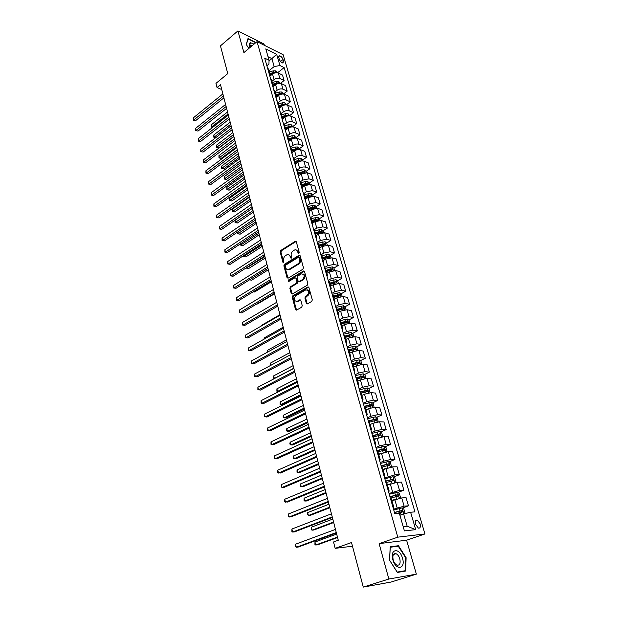 <?xml version="1.0" encoding="UTF-8"?>
<svg xmlns="http://www.w3.org/2000/svg" width="618" height="618" viewBox="0 0 618 618"><rect width="100%" height="100%" fill="white"/><g stroke="black" fill="none" stroke-linecap="round" stroke-linejoin="round"><path stroke-width="0.93" d="M298.842 253.473L299.228 252.414L296.3 241.8L295.358 241.252L280.719 250.499L280.186 251.982L282.99 262.503L283.739 262.851L283.747 260.433C283.384 258.417 283.956 256.818 285.462 255.651L287.061 254.693C288.521 254.23 289.541 254.825 290.112 256.47L290.483 257.845L291.24 258.193L291.248 255.767C290.877 253.735 291.457 252.129 292.978 250.947L294.608 249.973C296.084 249.51 297.111 250.097 297.698 251.75L298.077 253.133L298.842 253.473M420.124 523.855L417.328 520.078C415.512 519.831 414.925 521.244 415.559 524.327L418.347 528.112C420.186 528.359 420.773 526.945 420.124 523.855M249.216 44.349L250.808 45.292L249.209 44.38M306.335 303.314L307.463 303.878L311.742 301.422L312.306 299.885L308.915 287.563L307.834 286.991L292.816 295.806L292.268 297.32L295.52 309.518L296.601 310.097L301.708 307.177L302.256 305.647L300.835 300.387L299.761 299.815L297.111 301.345C293.851 301.02 293.395 299.166 295.728 295.767L305.725 289.919C309.031 290.251 309.494 292.129 307.115 295.551L305.454 296.509L304.898 298.038L306.335 303.314L307.355 303.925M264.388 45.315L264.01 44.017L237.915 30.9L220.448 45.871L227.772 73.619L215.96 83.376L217.026 87.532L220.487 84.689L338.27 540.248L333.527 541.963L335.165 548.351L352.484 546.212M388.861 579.027L416.362 574.153L406.605 540.209L379.112 543.631L388.861 579.027L363.268 587.1L351.511 542.542L335.165 548.351M379.112 543.631L397.783 537.166L257.042 41.63L283.129 54.716L424.937 533.952L397.783 537.166M237.915 30.9L243.886 52.584L257.042 41.63M302.89 269.232L303.446 267.71L300.147 255.759L299.166 255.203L284.411 264.319L283.871 265.81L287.03 277.652L288.027 278.216L302.89 269.232M304.496 271.541L307.841 283.677L307.285 285.207L292.329 294.014L291.24 293.465L289.865 288.305L290.406 286.798L296.393 283.237L296.941 281.723L296.022 278.301L295.002 277.737L288.66 281.538L288.336 280.093L303.469 270.978L304.496 271.541M416.362 574.153L391.225 582.009L363.268 587.1M278.749 57.389L279.282 59.212C280.186 61.414 281.414 62.696 282.959 63.051L283.562 61.329L283.029 59.506C282.125 57.304 280.896 56.029 279.344 55.674L278.749 57.389M266.868 65.709L268.946 64.04L269.062 60.255L264.705 58.138L394.771 513.566L399.313 513.179L404.411 530.901L415.705 529.649L407.169 526.212L403.624 513.96L399.923 515.304M269.062 60.255L265.786 48.884L276.655 54.291L279.946 65.547L274.183 66.559L268.961 70.722M277.536 72.808L284.141 67.586L279.946 65.547M284.141 67.586L414.948 511.874L410.615 512.237L415.705 529.649M406.605 540.209L424.937 533.952M217.026 87.532L221.738 89.533M269.039 60.904L271.881 58.61L268.05 56.732M274.183 66.559L271.881 58.61L276.655 54.291M402.31 508.096L408.459 505.825L404.11 506.15L393.527 509.201M408.459 505.825L406.072 497.66L401.723 497.93L391.92 500.711M397.884 492.469L403.886 490.174L399.537 490.398L389.031 493.458M403.886 490.174L401.53 482.117L397.181 482.287L387.447 485.068M393.511 477.05L399.367 474.732L395.018 474.856L384.597 477.923M399.367 474.732L397.05 466.783L392.693 466.853L383.036 469.634M389.185 461.839L394.917 459.498L390.568 459.522L383.739 461.144L380.217 462.596M394.917 459.498L392.623 451.65L388.274 451.627L378.679 454.408M384.921 446.822L390.514 444.458L386.173 444.388L379.39 445.987L375.899 447.471M390.514 444.458L388.251 436.717L383.909 436.594L374.377 439.375M380.703 432.005L386.18 429.618L381.831 429.448L375.087 431.024L371.634 432.538M386.18 429.618L383.94 421.97L379.599 421.762L372.878 423.322L370.136 424.543M376.532 417.374L381.893 414.964L377.552 414.709L370.846 416.262L367.424 417.807M381.893 414.964L379.691 407.424L375.342 407.123L368.66 408.66L365.949 409.904M372.415 402.928L377.668 400.503L373.326 400.163L366.659 401.685L363.268 403.268M377.668 400.503L375.489 393.056L371.148 392.669L364.504 394.184L361.824 395.45M368.343 388.676L373.488 386.227L369.147 385.802L362.527 387.301L359.174 388.907M373.488 386.227L371.341 378.88L366.999 378.409L360.394 379.892L357.737 381.182M364.326 374.601L369.371 372.136L365.029 371.627L358.448 373.102L355.126 374.74M369.371 372.136L367.246 364.875L362.913 364.326L356.347 365.786L353.712 367.1M360.356 360.696L365.3 358.216L360.966 357.629L354.415 359.081L351.124 360.742M365.3 358.216L363.206 351.055L358.873 350.421L352.345 351.858L349.734 353.195M356.431 346.976L361.283 344.481L356.949 343.809L350.437 345.238L347.185 346.93M361.283 344.481L359.212 337.397L354.886 336.694L348.39 338.108L345.81 339.467M352.546 333.419L357.312 330.908L352.986 330.159L346.513 331.572L343.284 333.287M357.312 330.908L355.273 323.917L350.947 323.137L344.489 324.527L341.932 325.902M348.714 320.031L353.396 317.505L349.07 316.686L342.635 318.069L339.436 319.807M353.396 317.505L351.379 310.599L347.053 309.742L340.634 311.117L338.1 312.515M344.929 306.806L349.525 304.272L345.207 303.376L338.803 304.744L335.636 306.505M349.525 304.272L347.532 297.451L343.214 296.524L336.833 297.876L334.323 299.29M341.182 293.751L345.701 291.194L341.383 290.228L335.018 291.572L331.881 293.365M345.701 291.194L343.732 284.458L339.421 283.461L333.071 284.79L330.584 286.227M337.482 280.842L341.924 278.278L337.613 277.25L331.287 278.571L328.173 280.379M341.924 278.278L339.977 271.626L335.674 270.56L329.363 271.866L326.899 273.318M333.828 268.096L338.193 265.524L333.89 264.419L327.594 265.725L324.512 267.555M338.193 265.524L336.269 258.95L331.966 257.814L325.694 259.104L323.253 260.572M330.213 255.504L334.508 252.916L330.205 251.75L323.948 253.032L320.896 254.886L321.854 255.697M334.508 252.916L332.608 246.42L328.312 245.222L322.071 246.489L319.653 247.98M326.636 243.059L330.869 240.464L326.574 239.228L320.348 240.495L317.521 242.241M330.869 240.464L328.992 234.044L324.697 232.777L318.486 234.029L316.092 235.535M323.106 230.761L327.27 228.158L322.975 226.86L316.787 228.104L314.153 229.772M327.27 228.158L325.416 221.816L321.128 220.487L314.948 221.723L312.577 223.237M320.109 220.325L319.614 218.617L323.716 215.991L319.429 214.639L313.272 215.867L310.777 217.474M323.716 215.991L321.878 209.726L317.598 208.343L311.457 209.556L309.1 211.086M316.138 206.621L320.201 203.979L315.922 202.565L309.796 203.77L307.401 205.338M320.201 203.979L318.386 197.783L314.114 196.339L308.003 197.536L305.671 199.081M312.7 194.77L316.725 192.098L312.453 190.63L306.358 191.812L304.025 193.372M316.725 192.098L314.933 185.979L310.661 184.473L304.589 185.655L302.272 187.215M309.301 183.052L313.295 180.356L309.023 178.834L302.967 180L300.657 181.568L299.684 180.618M313.295 180.356L311.526 174.307L307.262 172.754L301.213 173.913L298.919 175.489M305.941 171.472L309.896 168.753L305.64 167.169C303.724 166.667 301.715 167.053 299.606 168.32L297.328 169.904M309.896 168.753L308.15 162.773L303.894 161.159C301.978 160.649 299.977 161.028 297.876 162.302L295.605 163.894M302.627 160.023L306.543 157.281L302.287 155.643C300.379 155.118 298.378 155.497 296.292 156.779L294.029 158.378M306.543 157.281L304.813 151.371L300.564 149.703C298.656 149.17 296.663 149.548 294.585 150.831L292.329 152.437M299.344 148.706L303.229 145.941L298.981 144.257C297.073 143.708 295.087 144.079 293.017 145.369L290.769 146.984M303.229 145.941L301.522 140.093L297.273 138.378C295.365 137.822 293.388 138.193 291.325 139.49L289.077 141.12M296.092 137.513L299.954 134.732L295.705 132.994C293.805 132.422 291.827 132.793 289.772 134.091L287.548 135.713M299.954 134.732L298.262 128.953L294.021 127.184C292.121 126.613 290.151 126.976 288.104 128.274L285.833 129.95M292.886 126.451L296.71 123.646L292.476 121.854C290.576 121.275 288.606 121.63 286.567 122.943L284.365 124.573M296.71 123.646L295.041 117.93L290.808 116.114C288.907 115.52 286.945 115.883 284.921 117.188L282.596 118.926M289.711 115.512L293.504 112.685L289.278 110.846C287.378 110.243 285.423 110.599 283.399 111.912L281.213 113.565M293.504 112.685L291.851 107.03L287.625 105.168C285.732 104.558 283.778 104.913 281.769 106.234L279.367 108.05M286.574 104.689L290.336 101.846L286.111 99.962C284.226 99.336 282.271 99.691 280.271 101.012L278.1 102.673M290.336 101.846L288.699 96.253L284.481 94.345C282.596 93.72 280.649 94.067 278.656 95.396L276.138 97.335M283.469 93.99L287.2 91.124L282.982 89.193C281.097 88.559 279.166 88.899 277.173 90.236L275.018 91.904M287.2 91.124L285.586 85.601L281.375 83.646C279.49 82.997 277.559 83.337 275.574 84.674L272.886 86.775L273.125 85.269L272.159 84.233M280.456 83.368L284.102 80.525L279.892 78.548C278.015 77.891 276.084 78.239 274.106 79.575L271.974 81.252M284.102 80.525L282.503 75.064L278.301 73.063C276.416 72.399 274.5 72.739 272.53 74.075L269.857 76.192M403.183 526.629L407.169 526.212M320.387 232.468L320.804 232.206M323.554 244.952L324.311 244.496M326.659 257.644L327.841 256.933M329.742 270.506L331.402 269.533M332.816 283.546L334.971 282.295M335.868 296.756L338.533 295.242M338.888 310.143L342.001 308.428M341.878 323.724L345.331 321.862M345.192 337.297L348.591 335.504M349.046 350.769L351.827 349.34M352.948 364.411L355.018 363.376M356.895 378.231L358.162 377.613M268.498 69.108L267.501 67.926M269.819 76.06L270.051 74.531L269.085 73.48M271.557 79.784L270.553 78.625M274.639 90.583L273.643 89.448M275.983 97.629L276.231 96.138L275.265 95.118M277.768 101.507L276.771 100.386M279.112 108.598L279.375 107.123L278.409 106.126M280.927 112.553L279.931 111.456M282.287 119.691L282.55 118.239L281.592 117.258M284.118 123.724L283.129 122.65M285.485 130.916L285.763 129.479L284.805 128.521M287.355 135.033L286.366 133.975M288.73 142.271L289.015 140.858L288.058 139.915M290.622 146.466L289.633 145.431M292.013 153.751L292.306 152.36L291.348 151.441M293.929 158.03L292.947 157.026M295.327 165.377L295.636 164.002L294.686 163.106M297.281 169.741L296.292 168.753M298.687 177.127L299.004 175.782L298.054 174.909M302.086 189.023L302.411 187.702L301.46 186.845M304.095 193.565L303.114 192.631M305.524 201.066L305.864 199.761L304.913 198.934M307.563 205.694L306.582 204.782M309 213.249L309.355 211.966L308.405 211.163M311.07 217.969L310.097 217.088M312.523 225.578L312.886 224.319L311.943 223.538M314.624 230.39L313.658 229.533M316.084 238.054L316.462 236.825L315.52 236.068M318.216 242.967L317.25 242.14M319.691 250.684L320.078 249.479L319.143 248.753M323.345 263.469L323.747 262.295L322.812 261.592M325.539 268.583L324.589 267.81M327.046 276.416L327.455 275.265L326.52 274.593M329.27 281.63L328.32 280.889M330.784 289.518L331.209 288.405L330.282 287.756M333.048 294.84L332.105 294.129M334.577 302.789L335.01 301.7L334.091 301.082M336.88 308.22L335.929 307.54M338.417 316.223L338.865 315.172L337.946 314.577M340.75 321.769L339.807 321.121M342.302 329.834L342.766 328.807L341.847 328.243M344.674 335.481L343.739 334.871M346.234 343.616L346.713 342.619L345.802 342.094M348.645 349.379L347.718 348.799M350.221 357.575L350.715 356.609L349.803 356.115M352.669 363.454L351.742 362.905M354.261 371.712L354.763 370.785L353.859 370.321M356.748 377.714L355.829 377.204M358.347 386.034L358.873 385.138L357.969 384.705M366.837 391.426L366.057 390.731L360.881 392.16L359.962 391.681M362.496 400.541L363.029 399.684L362.133 399.29M365.06 406.791L364.156 406.358M366.69 415.242L367.246 414.423L366.358 414.06M369.301 421.615L368.398 421.221M370.947 430.136L371.518 429.355L370.63 429.031M373.596 436.64L372.7 436.285M375.257 445.23L375.844 444.489L374.964 444.203M377.953 451.874L377.065 451.557M379.63 460.526L380.232 459.831L379.352 459.576M382.364 467.308L381.484 467.03M384.056 476.038L384.674 475.373L383.809 475.165M386.837 482.952L385.964 482.72M388.544 491.75L389.178 491.132L388.32 490.962M391.372 498.811L390.506 498.626M393.094 507.679L393.751 507.108L392.894 506.984M403.624 513.96L410.615 512.237M255.96 42.526L248.034 38.501L246.242 44.403L248.807 48.49M405.647 571.032L406.111 557.691L398.479 545.717L390.197 546.799L389.549 560.186L397.374 572.438L405.647 571.032M250.584 43.731L249.595 43.245M396.331 546.443L398.479 545.717M405.655 557.845L406.111 557.691M298.88 253.45L298.455 251.951L296.362 249.996M288.784 254.709L290.869 256.663L291.287 258.162M296.13 241.453L281.476 250.692L280.943 252.175L283.793 262.804M299.954 255.381L285.168 264.504L284.635 265.995L287.996 278.231M299.297 257.582L298.525 257.227L285.663 265.168L285.678 267.671C286.265 269.371 287.308 269.966 288.815 269.456L297.946 263.894C299.498 262.72 300.078 261.097 299.699 259.042L299.297 257.582L300.054 257.768L299.182 257.335M287.826 269.664L289.572 269.633L289.124 269.293M300.054 257.768L300.456 259.228C300.835 261.29 300.248 262.905 298.703 264.079L289.881 269.471M295.798 277.891L296.779 278.471L297.706 281.885L297.158 283.399L291.171 286.961L290.63 288.467L292.237 294.06M304.28 271.132L289.1 280.263L288.784 281.468M302.673 279.49C305.022 276.153 304.589 274.284 301.391 273.898L297.721 276.091L297.173 277.606L298.1 281.028L299.135 281.599L302.673 279.49L303.43 279.66C305.632 277.057 305.485 275.126 302.99 273.882M299.089 281.615L299.962 281.731L299.205 281.561M303.43 279.66L299.962 281.731M307.378 289.85C309.942 291.109 310.112 293.063 307.88 295.705L306.211 296.671L305.655 298.193L307.092 303.461M296.269 301.576L297.876 301.499L297.212 301.29M300.587 299.939L297.976 301.445M308.668 287.123L293.573 295.96L293.032 297.467L296.54 310.128M277.32 72.769L275.566 70.877L273.179 70.854L269.34 72.036M275.983 72.739L273.635 72.445L269.796 73.627M270.02 74.407L274.214 73.148M270.081 74.631L273.025 73.727M227.54 111.958L211.286 124.813L211.789 126.837L228.065 113.998M212.592 127.416L211.317 127.099L211.286 124.813M211.317 127.099L212.831 127.231M223.407 95.999L193.712 120.016L193.218 117.953L222.866 93.905M223.886 97.853L195.551 120.711L193.264 120.294L193.218 117.953M195.551 120.711L193.264 120.294M280.387 83.36L278.61 81.383L276.207 81.375L272.345 82.557M279.066 83.33L278.463 82.82L276.671 82.982L272.808 84.164M273.025 84.936L277.389 83.654L278.463 82.82M273.102 85.184L276.261 84.218M230.19 122.209L213.813 134.979L214.322 137.026L230.723 124.272M215.782 137.644L213.843 137.273L213.813 134.979M213.843 137.273L215.852 137.59M283.492 94.075L281.684 92.012L279.274 92.012L275.389 93.202M232.87 132.576L216.362 145.253L216.879 147.316L218.656 147.949L233.843 136.346M282.171 94.052L281.538 93.472L279.745 93.642L275.86 94.824M276.076 95.581L281.538 93.472M276.153 95.86L279.583 94.809M218.656 147.949L216.393 147.547L233.403 134.662M216.393 147.547L216.362 145.253M286.636 104.906L284.798 102.758L282.372 102.773L278.471 103.963M235.574 143.044L218.942 155.628L219.46 157.721L221.244 158.332L236.547 146.814M285.315 104.89L284.651 104.241L282.843 104.419L278.942 105.608M279.151 106.35L284.651 104.241M279.236 106.644L283.052 105.485M221.244 158.332L218.973 157.938L236.122 145.153M218.973 157.938L218.942 155.628M226.134 106.52L196.2 130.375L195.697 128.297L225.585 104.411M226.605 108.351L198.046 131.055L195.744 130.637L195.697 128.297M198.046 131.055L195.744 130.637M228.884 117.165L198.718 140.85L198.208 138.749L228.328 115.025M229.348 118.965L200.564 141.507L198.254 141.097L198.208 138.749M200.564 141.507L198.254 141.097M231.665 127.918L201.259 151.433L200.75 149.309L231.101 125.763M232.121 129.695L203.113 152.074L200.788 151.665L200.75 149.309M203.113 152.074L200.788 151.665M289.811 115.86L287.942 113.619L285.508 113.65L281.576 114.84M238.309 153.627L221.553 166.118L222.078 168.235L223.855 168.83L239.282 157.397M288.482 115.852L287.803 115.126L285.987 115.311L282.055 116.508M282.264 117.242L287.803 115.126M282.356 117.559L286.675 116.269M223.855 168.83L221.576 168.428L238.865 155.759M221.576 168.428L221.553 166.118M234.477 138.795L203.824 162.14L203.314 159.985L233.913 136.617M234.925 140.549L205.686 162.758L203.353 162.349L203.314 159.985M205.686 162.758L203.353 162.349M254.06 44.11L250.46 42.712C248.992 43.19 248.822 44.805 249.942 47.54M252.314 45.57L250.754 45.214L250.02 47.478M246.366 44.596L248.088 38.926L255.713 42.735M392.863 559.723C395.775 570.908 405.902 569.178 402.519 558.27C399.699 547.347 389.572 548.66 392.863 559.723M393.195 559.893C394.029 562.581 395.296 564.327 396.995 565.122C399.738 565.501 400.673 563.423 399.807 558.896C398.965 556.2 397.691 554.47 395.991 553.682C393.28 553.303 392.353 555.373 393.195 559.893M398.262 546.188L405.655 557.799L405.207 570.723L397.181 572.075L389.61 560.209L390.236 547.247L398.262 546.188M402.596 571.55L405.207 570.723M293.025 126.937L291.117 124.612L288.676 124.651L284.728 125.848M241.074 164.326L224.187 176.725L224.713 178.857L226.505 179.429L242.047 168.088M291.673 126.937L290.985 126.142L285.207 127.532M285.416 128.258L290.985 126.142M285.516 128.598L290.275 127.223M226.505 179.429L224.21 179.035L241.63 166.481M224.21 179.035L224.187 176.725M296.277 138.138L294.338 135.728L291.881 135.775L287.911 136.98M243.871 175.141L226.845 187.432L227.385 189.595L229.178 190.151L244.844 178.896M294.894 138.154L294.207 137.281L288.397 138.679M288.598 139.39L294.207 137.281M288.706 139.761L293.859 138.339M229.178 190.151L226.876 189.749L244.434 177.32M226.876 189.749L226.845 187.432M299.568 149.479L299.259 148.42L297.59 146.968L295.126 147.03L291.132 148.235M246.698 186.072L229.541 198.262L230.081 200.441L231.874 200.981L247.671 189.826M297.915 149.633L297.459 148.544L291.619 149.958M291.82 150.661L297.459 148.544M291.935 151.047L297.436 149.618M231.874 200.981L229.564 200.587L247.27 188.274M229.564 200.587L229.541 198.262M302.89 160.943L302.557 159.784L300.881 158.339L298.409 158.417L294.384 159.622M249.556 197.127L232.26 209.208L232.808 211.41L234.608 211.928L250.522 200.873M301.36 160.981L300.757 159.946L294.886 161.368M295.08 162.055L300.757 159.946M295.195 162.464L301.02 161.043M234.608 211.928L232.283 211.534L250.136 199.351M232.283 211.534L232.26 209.208M306.258 172.538L305.887 171.279L304.21 169.834L301.723 169.927L297.675 171.14M252.445 208.297L235.01 220.278L235.566 222.503L237.366 222.998L253.411 212.044M298.502 174.021L304.535 172.584L304.087 171.472L298.185 172.901M298.378 173.581L304.087 171.472M237.366 222.998L235.025 222.604L253.025 210.553M235.025 222.604L235.01 220.278M237.32 149.795L206.427 172.955L205.902 170.784L236.748 147.586M237.768 151.518L208.289 173.558L205.941 173.148L205.902 170.784M208.289 173.558L205.941 173.148M240.193 160.919L209.046 183.886L208.521 181.692L239.614 158.687M240.634 162.611L210.916 184.473L208.56 184.064L208.521 181.692M210.916 184.473L208.56 184.064M243.106 172.167L211.704 194.94L211.171 192.723L242.519 169.911M243.531 173.828L213.581 195.504L211.209 195.095L211.171 192.723M213.581 195.504L211.209 195.095M246.041 183.546L214.392 206.118L213.851 203.87L245.454 181.259M246.466 185.176L216.269 206.659L213.882 206.257L213.851 203.87M216.269 206.659L213.882 206.257M249.023 195.049L217.103 217.42L216.555 215.149L248.421 192.739M249.433 196.648L218.981 217.938L216.586 217.536L216.555 215.149M218.981 217.938L216.586 217.536M309.657 184.272L309.263 182.905L307.579 181.476L305.083 181.576L301.012 182.797M237.884 231.85L238.347 233.712L240.155 234.183L256.331 223.33M301.847 185.709L307.895 184.257L307.463 183.137L301.522 184.581M301.708 185.238L307.463 183.137M240.155 234.183L237.806 233.797L255.952 221.87M237.806 233.797L237.714 231.966M252.028 206.69L219.846 228.845L219.297 226.551L251.426 204.349M252.438 208.258L221.731 229.34L219.328 228.938L219.297 226.551M221.731 229.34L219.328 228.938M313.102 196.145L312.669 194.67L310.985 193.241L304.38 194.585M240.811 243.608L241.167 245.045L242.974 245.5L259.282 234.747M305.222 197.528L311.302 196.068L310.869 194.933L304.898 196.385M305.083 197.034L310.869 194.933M242.974 245.5L240.618 245.107L258.911 233.318M240.618 245.107L240.441 243.855M255.072 218.463L222.619 240.402L222.063 238.077L254.461 216.099M255.466 219.993L224.512 240.873L222.094 240.479L222.063 238.077M224.512 240.873L222.094 240.479M316.586 208.166L316.122 206.574L314.431 205.153L307.795 206.512M243.762 255.497L244.01 256.501L245.825 256.933L262.271 246.296M308.645 209.494L314.747 208.027L314.323 206.868L308.312 208.336M308.498 208.969L314.323 206.868M245.825 256.933L243.453 256.547L261.908 244.898M243.453 256.547L243.276 255.821M258.154 230.367L225.423 252.09L224.867 249.742L257.536 227.98M258.54 231.874L227.324 252.538L224.89 252.136L224.867 249.742M227.324 252.538L224.89 252.136M319.614 218.617L317.915 217.204L311.248 218.587M246.752 267.524L246.891 268.088L248.714 268.498L265.284 257.969M312.105 221.599L318.231 220.116L317.814 218.95L311.773 220.433M311.951 221.051L317.814 218.95M248.714 268.498L246.327 268.112L264.937 256.609M261.267 242.418L228.266 263.901L227.694 261.53L260.641 240M261.646 243.886L230.166 264.334L227.718 263.932L227.694 261.53M230.166 264.334L227.718 263.932M323.678 232.623L323.152 230.8L321.445 229.402L314.74 230.8M249.78 279.691L251.626 280.186L268.343 269.78M315.613 233.851L321.762 232.353L321.352 231.171L315.273 232.669M315.443 233.272L321.352 231.171M249.602 279.799L267.996 268.451M251.626 280.186L249.51 279.861M264.419 254.608L231.132 275.86L230.56 273.457L263.786 252.159M264.79 256.037L233.04 276.261L230.584 275.867L230.56 273.457M233.04 276.261L230.584 275.867M327.293 245.076L326.729 243.137L325.014 241.738L318.27 243.16M253.249 291.75L254.577 292.005L271.426 281.723M319.158 246.25L325.331 244.736L324.921 243.546L318.811 245.052M318.981 245.64L324.921 243.546M254.577 292.005L253.156 291.804M267.609 266.945L234.037 287.949L233.457 285.516L266.968 264.465M267.965 268.336L235.945 288.328L233.473 287.934L233.457 285.516M235.945 288.328L233.473 287.934M330.947 257.683L330.352 255.613L328.629 254.23L321.847 255.667M256.941 303.847L257.551 303.963L274.554 293.797M322.743 258.795L328.946 257.273L328.544 256.061L322.395 257.582M322.557 258.154L328.544 256.061M257.551 303.963L256.91 303.871M334.647 270.437L334.014 268.251L332.291 266.876L325.439 268.336M326.374 271.495L332.6 269.958L332.206 268.737L326.026 270.267M326.18 270.823L332.206 268.737M338.394 283.353L337.722 281.036L335.991 279.668L328.977 281.19M330.051 284.35L336.3 282.805L335.914 281.561L329.695 283.106M329.85 283.647L335.914 281.561M279.954 314.693L261.167 325.531L261.29 326.01M261.066 326.142L261.167 325.531M342.187 296.424L341.476 293.975L339.738 292.623L332.438 294.238M333.774 297.358L340.047 295.806L339.668 294.547L333.411 296.107M333.558 296.625L339.668 294.547M283.191 327.208L264.241 337.899L264.496 338.927M264.01 339.205L264.241 337.899M346.026 309.664L345.277 307.076L343.538 305.732L335.906 307.455M337.536 310.537L343.84 308.961L343.469 307.694L337.173 309.263M337.32 309.772L343.469 307.694M286.458 339.869L267.355 350.414L267.748 351.997M267.223 352.283L267.355 350.414M349.912 323.067L349.124 320.34L347.378 319.012L339.707 320.75M341.352 323.878L347.687 322.287L347.324 321.005L340.981 322.588M341.121 323.075L346.041 321.692M289.772 352.677L270.499 363.067L271.032 365.223M270.568 365.47L270.499 363.067M353.844 336.64L353.017 333.774L351.271 332.453L343.554 334.214M345.215 337.382L351.588 335.783L351.233 334.477L344.844 336.076M344.975 336.547L349.958 335.149M293.125 365.632L273.681 375.868L274.322 378.448L293.797 368.243M274.616 378.471L273.674 378.255L273.681 375.868M357.83 350.383L356.965 347.37L355.211 346.065L347.447 347.849M349.124 351.055L355.543 349.44L355.195 348.119L348.745 349.734M348.876 350.182L355.195 348.119M296.516 378.749L276.903 388.822L277.544 391.426L297.196 381.391M278.95 391.542L276.887 391.217L276.903 388.822M361.87 364.303L360.958 361.144L359.197 359.846L351.387 361.661M354.091 366.914L353.689 367.03M299.946 392.021L280.155 401.924L280.811 404.566L282.673 404.682L300.881 395.636M353.087 364.906L359.537 363.276L359.197 361.939L352.7 363.569M352.824 364.002L357.845 362.596L358.703 363.237M280.155 401.924L280.139 404.326L280.811 404.566L300.634 394.693M365.956 378.401L364.999 375.087L363.237 373.805L355.381 375.644M358.301 380.912L357.714 381.082M303.423 405.454L283.453 415.188L284.118 417.861L285.979 417.946L304.35 409.054M357.096 378.934L363.593 377.289L363.26 375.937L356.694 377.583M356.825 377.992L361.878 376.578L362.743 377.243M283.453 415.188L283.168 416.524L283.438 417.59L284.118 417.861L304.118 408.158M370.027 392.685L369.093 389.216L367.324 387.942L359.429 389.803M362.596 395.087L361.785 395.319M306.937 419.05L286.791 428.606L287.463 431.31L289.324 431.364L307.864 422.635M361.159 393.141L367.695 391.48L367.37 390.112L360.557 391.827M286.791 428.606L286.497 429.935L286.767 431.009L287.463 431.31L307.64 421.785M374.06 407.169L373.249 403.523L371.472 402.264L363.523 404.149M366.976 409.433L365.902 409.734M310.491 432.809L290.166 442.187L290.846 444.921L292.708 444.952L311.418 436.385M365.277 407.532L371.851 405.856L371.534 404.473L364.149 406.35M364.867 406.544L370.213 405.076L370.985 405.794M290.166 442.187L289.865 443.5L290.143 444.597L290.846 444.921L311.209 435.582M378.139 421.847L377.451 418.015L375.667 416.771L367.671 418.68M371.449 423.956L370.082 424.342M314.091 446.744L293.581 455.93L294.268 458.703L296.138 458.695L315.018 450.306M369.44 422.109L376.061 420.418L375.752 419.012L368.313 420.912M368.498 421.229L374.292 419.622L375.188 420.348M293.581 455.93L293.55 458.347L294.268 458.703L314.817 449.549M382.287 436.725L382.735 436.246L381.708 432.7L379.923 431.464L371.881 433.403M376.038 438.664L374.315 439.143M317.745 460.85L297.034 469.842L297.737 472.646L299.606 472.608L318.656 464.396M373.666 436.88L380.325 435.172L380.024 433.751L372.523 435.659M372.615 435.984L378.54 434.346L379.444 435.095M297.034 469.842L297.011 472.26L297.737 472.646L318.479 463.685M386.489 451.804L387.069 451.171L386.018 447.571L384.234 446.358L376.138 448.32M380.75 453.542L378.602 454.137M321.43 475.126L300.533 483.925L301.244 486.768L303.121 486.69L322.349 478.656M380.232 459.831L377.938 451.828L384.651 450.128L384.35 448.683L376.795 450.607M376.88 450.908L382.843 449.263L383.755 450.035M300.533 483.925L300.502 486.351L301.244 486.768L322.179 478.008M390.754 467.084L391.449 466.289L390.391 462.643L388.598 461.445L380.456 463.438M385.601 468.591L382.944 469.332M325.168 489.587L304.079 498.185L304.798 501.059L306.675 500.951L326.08 493.102M382.024 467.084L389.031 465.269L388.737 463.809L381.121 465.756M381.198 466.034L387.2 464.381L388.119 465.169M304.079 498.185L304.048 500.611L304.798 501.059L325.925 492.5M395.087 482.573L395.899 481.615L394.825 477.915L393.025 476.733L384.829 478.757M390.684 483.809L387.347 484.728M388.305 484.736L387.416 484.975M328.954 504.226L307.664 512.616L308.39 515.528L310.275 515.381L329.865 507.726M385.926 482.588L393.465 480.619L393.179 479.143L385.501 481.098M385.57 481.352L391.619 479.699L392.546 480.51M307.664 512.616L307.339 513.882L308.39 515.528L329.718 507.177M399.483 498.278L400.394 497.142L399.313 493.396L397.505 492.229L389.263 494.276M396.702 498.989L391.812 500.333M393.55 500.101L391.874 500.557M332.793 519.058L311.302 527.231L312.028 530.174L313.913 529.997L333.689 522.534M390.375 498.162L397.961 496.177L397.683 494.678L389.943 496.656M390.012 496.88L396.092 495.219L397.034 496.061M311.302 527.231L311.256 529.665L312.028 530.174L333.565 522.048M289.324 269.572L288.923 269.819M270.839 279.429L236.972 300.178L236.385 297.721L270.19 276.918M271.186 280.781L238.888 300.526L236.4 300.139L236.385 297.721M238.888 300.526L236.4 300.139M274.098 292.059L239.946 312.546L239.351 310.066L273.442 289.518M274.438 293.372L241.862 312.878L239.367 312.492L239.351 310.066M241.862 312.878L239.367 312.492M277.405 304.844L242.951 325.068L242.349 322.55L276.74 302.272M308.56 287.03L307.942 287.015M277.737 306.119L244.875 325.362L242.364 324.983L242.349 322.55M244.875 325.362L242.364 324.983M280.75 317.783L245.995 337.729L245.385 335.188L280.078 315.18M281.074 319.012L247.918 338L245.392 337.621L245.385 335.188M284.141 330.877L249.069 350.545L248.451 347.965L283.453 328.243M284.442 332.067L251.001 350.785L248.459 350.406L248.451 347.965M287.563 344.133L252.183 363.508L251.557 360.904L286.876 341.468M287.864 345.284L254.114 363.724L251.565 363.345L251.557 360.904M291.032 357.552L255.334 376.625L254.701 373.99L290.336 354.856M291.317 358.656L257.273 376.818L254.709 376.439L254.701 373.99M294.547 371.14L258.525 389.904L257.884 387.239L293.844 368.413M294.825 372.198L260.464 390.058L257.884 389.688L257.884 387.239M298.108 384.898L261.746 403.345L261.105 400.642L297.389 382.133M298.37 385.91L263.693 403.469L261.105 403.098L261.105 400.642M301.708 398.826L265.014 416.949L264.357 414.215L300.981 396.03M301.955 399.792L266.968 417.042L264.357 416.671L264.357 414.215M305.354 412.932L268.32 430.715L267.656 427.95L304.62 410.097M305.593 413.851L270.275 430.777L267.656 430.414L267.656 427.95M309.046 427.216L271.673 444.659L271.001 441.855L308.305 424.35M309.27 428.089L273.627 444.682L270.993 444.327L271.001 441.855M312.785 441.692L275.056 458.772L274.377 455.937L312.036 438.78M313.002 442.503L277.019 458.765L274.369 458.409L274.377 455.937M316.578 456.347L278.494 473.056L277.799 470.19L315.813 453.396M316.771 457.104L280.456 473.017L277.783 472.662L277.799 470.19M320.418 471.194L281.962 487.525L281.267 484.62L319.645 468.205M320.595 471.897L283.932 487.447L281.252 487.1L281.267 484.62M324.303 486.227L285.485 502.179L284.774 499.236L323.523 483.206M324.473 486.884L287.455 502.063L284.759 501.716L284.774 499.236M328.243 501.468L289.046 517.019L288.328 514.029L327.455 498.402M328.397 502.063L291.024 516.864L289.046 517.019L288.305 516.517L288.328 514.029M332.237 516.911L292.654 532.044L291.928 529.023L331.433 513.805M332.376 517.444L294.639 531.851L292.654 532.044L291.905 531.511L291.928 529.023M404.242 513.813L404.96 512.878L403.863 509.077L402.055 507.926L393.759 510.012M401.453 514.748L399.892 515.18M336.671 534.076L314.979 542.025L315.721 545.006L317.606 544.79L337.567 537.536M396.934 513.38L402.519 511.943L402.248 510.422L394.446 512.422M394.5 512.623L400.634 510.955L401.576 511.828M314.979 542.025L314.933 544.458L315.721 545.006L337.459 537.104M336.277 532.554L296.308 547.262L295.574 544.203L335.466 529.41M336.401 533.025L298.293 547.03L296.308 547.262L295.543 546.698L295.574 544.203M397.165 507.857L394.802 499.63M392.631 492.075L390.298 483.956M388.158 476.509L385.856 468.49M383.739 461.144L381.468 453.233M379.39 445.987L377.142 438.185M375.087 431.024L372.878 423.322M370.846 416.262L368.66 408.66M366.659 401.685L364.504 394.184M362.527 387.301L360.394 379.892M358.448 373.102L356.347 365.786M354.415 359.081L352.345 351.858M350.437 345.238L348.39 338.108M346.513 331.572L344.489 324.527M342.635 318.069L340.634 311.117M338.803 304.744L336.833 297.876M335.018 291.572L333.071 284.79M331.287 278.571L329.363 271.866M327.594 265.725L325.694 259.104M323.948 253.032L322.071 246.489M320.348 240.495L318.486 234.029M316.787 228.104L314.948 221.723M313.272 215.867L311.457 209.556M309.796 203.77L308.003 197.536M306.358 191.812L304.589 185.655M302.967 180L301.213 173.913M299.606 168.32L297.876 162.302M296.292 156.779L294.585 150.831M293.017 145.369L291.325 139.49M289.772 134.091L288.104 128.274M286.567 122.943L284.921 117.188M283.399 111.912L281.769 106.234M280.271 101.012L278.656 95.396M277.173 90.236L275.574 84.674M274.106 79.575L272.53 74.075M279.892 78.548L278.301 73.063M282.982 89.193L281.375 83.646M286.111 99.962L284.481 94.345M289.278 110.846L287.625 105.168M292.476 121.854L290.808 116.114M295.705 132.994L294.021 127.184M298.981 144.257L297.273 138.378M302.287 155.643L300.564 149.703M305.64 167.169L303.894 161.159M309.023 178.834L307.262 172.754M312.453 190.63L310.661 184.473M315.922 202.565L314.114 196.339M319.429 214.639L317.598 208.343M322.975 226.86L321.128 220.487M326.574 239.228L324.697 232.777M330.205 251.75L328.312 245.222M333.89 264.419L331.966 257.814M337.613 277.25L335.674 270.56M341.383 290.228L339.421 283.461M345.207 303.376L343.214 296.524M349.07 316.686L347.053 309.742M352.986 330.159L350.947 323.137M356.949 343.809L354.886 336.694M360.966 357.629L358.873 350.421M365.029 371.627L362.913 364.326M369.147 385.802L366.999 378.409M373.326 400.163L371.148 392.669M377.552 414.709L375.342 407.123M381.831 429.448L379.599 421.762M386.173 444.388L383.909 436.594M390.568 459.522L388.274 451.627M395.018 474.856L392.693 466.853M399.537 490.398L397.181 482.287M404.11 506.15L401.723 497.93M280.557 61.476L283.029 59.506M281.878 62.673L283.562 61.329M298.455 251.951L297.698 251.75M291.24 258.038L290.483 257.845M290.869 256.663L290.112 256.47M283.747 262.681L282.99 262.503M280.943 252.175L280.186 251.982M281.476 250.692L280.719 250.499M295.968 241.53L295.211 241.321M298.834 253.326L298.077 253.133M287.787 277.83L287.03 277.652M284.635 265.995L283.871 265.81M285.168 264.504L284.411 264.319M299.8 255.458L299.05 255.265M298.703 264.079L297.946 263.894M300.456 259.228L299.699 259.042M292.005 293.627L291.24 293.465M290.63 288.467L289.865 288.305M291.171 286.961L290.406 286.798M297.158 283.399L296.393 283.237M297.706 281.885L296.941 281.723M296.779 278.471L296.022 278.301M289.1 280.263L288.336 280.093M304.141 271.202L303.384 271.024M305.655 298.193L304.898 298.038M306.211 296.671L305.454 296.509M307.88 295.705L307.115 295.551M300.487 299.985L299.722 299.838M296.285 309.657L295.52 309.518M293.032 297.467L292.268 297.32M293.573 295.96L292.816 295.806M308.544 287.185L307.779 287.022M276.13 72.723L275.613 70.915M273.635 72.445L273.179 70.854M274.431 73.063L275.412 72.291M279.205 83.322L278.648 81.421M276.671 82.982L276.207 81.375M282.302 94.036L281.723 92.051M279.745 93.642L279.274 92.012M285.439 104.875L284.836 102.797M282.843 104.419L282.372 102.773M288.614 115.836L287.98 113.658M285.987 115.311L285.508 113.65M291.82 126.922L291.163 124.651M289.162 126.335L288.676 124.651M295.064 138.131L294.377 135.759M292.376 137.482L291.881 135.775M298.347 149.479L297.629 146.999M295.62 148.753L295.126 147.03M301.669 160.95L300.92 158.37M298.911 160.155L298.409 158.417M305.029 172.553L304.249 169.873M302.233 171.688L301.723 169.927M308.428 184.295L307.617 181.507M305.593 183.361L305.083 181.576M306.034 184.898L305.918 184.488M311.866 196.176L311.024 193.279M309 195.172L308.475 193.364M309.464 196.787L309.324 196.308M315.342 208.204L314.469 205.191M312.438 207.115L311.912 205.292M312.924 208.807L312.77 208.266M318.865 220.371L317.961 217.242M315.922 219.205L315.389 217.358M316.431 220.981L316.261 220.371M322.426 232.677L321.491 229.432M319.444 231.433L318.911 229.564M319.985 233.295L319.784 232.615M326.034 245.137L325.06 241.777M323.013 243.816L322.472 241.924M323.577 245.763L323.361 245.014M329.688 257.752L328.676 254.268M326.621 256.346L326.072 254.431M327.208 258.378L326.976 257.551M333.38 270.522L332.337 266.906M330.275 269.023L329.718 267.084M330.893 271.147L330.63 270.251M337.119 283.446L336.037 279.699M333.975 281.862L333.411 279.9M334.616 284.079L334.33 283.098M340.904 296.524L339.784 292.654M337.722 294.856L337.15 292.87M338.386 297.165L338.085 296.107M344.736 309.772L343.577 305.763M341.515 308.011L340.935 306.003M342.202 310.421L341.878 309.278M348.622 323.183L347.424 319.042M345.346 321.329L344.759 319.29M346.072 323.84L345.717 322.611M352.554 336.764L351.31 332.484M349.232 334.817L348.645 332.754M349.989 337.42L349.61 336.115M356.532 350.522L355.25 346.095M353.172 348.467L352.569 346.381M353.952 351.178L353.55 349.788M353.859 348.791L355.157 348.119M360.564 364.45L359.243 359.877M357.158 362.303L356.547 360.186M357.969 365.114L357.536 363.639M357.845 362.596L359.151 361.939M364.651 378.556L363.284 373.836M361.19 376.308L360.572 374.168M362.032 379.228L361.584 377.66M361.878 376.578L363.199 375.937M368.784 392.847L367.37 387.973M365.277 390.491L364.651 388.32M366.15 393.527L365.671 391.866M365.964 390.746L367.301 390.112M372.971 407.332L371.518 402.295M369.417 404.86L368.784 402.666M370.329 408.011L369.819 406.25M370.097 405.091L371.449 404.473M377.219 421.994L375.713 416.802M373.612 419.413L372.971 417.189M374.554 422.689L374.021 420.827M374.292 419.622L375.651 419.012M381.522 436.856L379.97 431.495M377.861 434.168L377.212 431.912M378.842 437.552L378.27 435.59M378.54 434.346L379.916 433.751M385.879 451.912L384.28 446.389M382.171 449.108L381.507 446.822M383.175 452.615L382.581 450.553M382.843 449.263L384.234 448.683M390.298 467.177L388.645 461.476M386.528 464.249L385.864 461.932M387.579 467.88L386.953 465.709M387.2 464.381L388.606 463.809M394.771 482.643L393.071 476.764M390.955 479.591L390.275 477.243M392.036 483.353L391.379 481.074M391.619 479.699L393.04 479.143M399.305 498.317L397.552 492.252M395.435 495.142L394.748 492.762M396.555 499.027L395.868 496.648M396.092 495.219L397.529 494.678M403.824 513.913L402.094 507.957M399.977 510.901L399.282 508.49M401.113 514.84L400.41 512.422M400.634 510.955L402.079 510.422M415.636 520.68L417.328 520.078M270.051 74.531L268.467 68.992M273.125 85.269L271.518 79.668M276.231 96.138L274.608 90.467M279.375 107.123L277.737 101.391M282.55 118.239L280.896 112.445M285.763 129.479L284.087 123.615M289.015 140.858L287.324 134.925M292.306 152.36L290.591 146.358M295.636 164.002L293.898 157.93M299.004 175.782L297.25 169.641M302.411 187.702L300.634 181.483M305.864 199.761L304.064 193.473M309.355 211.966L307.532 205.601M312.886 224.319L311.039 217.876M316.462 236.825L314.593 230.305M320.078 249.479L318.193 242.882M323.747 262.295L321.831 255.613M327.455 275.265L325.516 268.506M331.209 288.405L329.247 281.553M335.01 301.7L333.032 294.763M338.865 315.172L336.856 308.143M342.766 328.807L340.727 321.692M346.713 342.619L344.651 335.412M350.715 356.609L348.629 349.309M354.763 370.785L352.654 363.392M358.873 385.138L356.733 377.652M363.029 399.684L360.858 392.098M367.246 414.423L365.045 406.737M371.518 429.355L369.286 421.569M375.844 444.489L373.589 436.594M384.674 475.373L382.357 467.262M389.178 491.132L386.829 482.913M393.751 507.108L391.364 498.772M278.664 56.223L279.344 55.674M296.107 241.453L295.358 241.252M299.915 255.396L299.166 255.203M289.572 269.633L288.815 269.456M299.892 281.762L299.135 281.599M304.226 271.155L303.469 270.978M297.876 301.499L297.111 301.345M300.526 299.969L299.761 299.815M308.591 287.154L307.834 286.991M249.958 46.002L250.931 45.191M393.45 554.531L395.991 553.682M357.907 362.588L359.197 361.939M361.955 376.571L363.26 375.937M366.057 390.731L367.37 390.112M370.213 405.076L371.534 404.473M374.423 419.614L375.752 419.012M378.679 434.33L380.024 433.751M382.998 449.247L384.35 448.683M387.378 464.365L388.737 463.809M391.812 479.684L393.179 479.143M396.308 495.203L397.683 494.678M400.858 510.931L402.248 510.422"/></g></svg>
